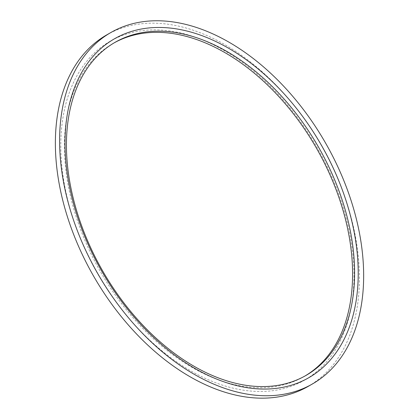 <?xml version="1.0" encoding="UTF-8"?>
<svg xmlns="http://www.w3.org/2000/svg" width="419" height="419" viewBox="0 0 419 419"><rect width="100%" height="100%" fill="white"/><g stroke="black" fill="none" stroke-linecap="round" stroke-linejoin="round"><path stroke-width="0.31" stroke-dasharray="2.1 1.57" d="M114.146 42.864A191.97 124.422 60.2 0 0 113.14 43.429A191.97 124.422 60.2 0 0 100.534 271.847A191.97 124.422 60.2 0 0 303.885 376.644A191.97 124.422 60.2 0 0 304.88 376.063M111.512 40.502A195.338 126.601 -119.8 0 1 351.373 242.831A195.338 126.601 -119.8 0 1 159.32 348.687A195.338 126.601 -119.8 0 1 111.512 40.502M106.766 34.871A202.566 131.288 -119.8 0 1 107.966 34.201A202.566 131.288 -119.8 0 1 321.865 146.372A202.566 131.288 -119.8 0 1 308.038 386.47M303.885 376.644L305.886 375.497M113.14 43.429L115.141 42.288"/><path stroke-width="0.63" d="M116.278 41.649A191.97 124.422 -119.8 0 1 318.99 147.949A191.97 124.422 -119.8 0 1 305.886 375.497A191.97 124.422 -119.8 0 1 102.535 270.705A191.97 124.422 -119.8 0 1 115.141 42.288A191.97 124.422 -119.8 0 1 116.278 41.649M115.738 38.082A195.338 126.601 60.2 0 0 163.541 346.272A195.338 126.601 60.2 0 0 355.595 240.412A195.338 126.601 60.2 0 0 115.738 38.082M304.88 376.063A191.97 124.422 60.2 0 0 316.549 148.326A191.97 124.422 60.2 0 0 114.277 42.79A191.97 124.422 60.2 0 0 114.146 42.864M112.187 31.781A202.566 131.288 60.2 0 0 110.988 32.457A202.566 131.288 60.2 0 0 97.685 273.481A202.566 131.288 60.2 0 0 312.26 384.055A202.566 131.288 60.2 0 0 326.087 143.953A202.566 131.288 60.2 0 0 112.187 31.781M312.26 384.055L308.038 386.47A202.566 131.288 -119.8 0 1 93.463 275.896A202.566 131.288 -119.8 0 1 106.766 34.871L110.988 32.457"/></g></svg>

